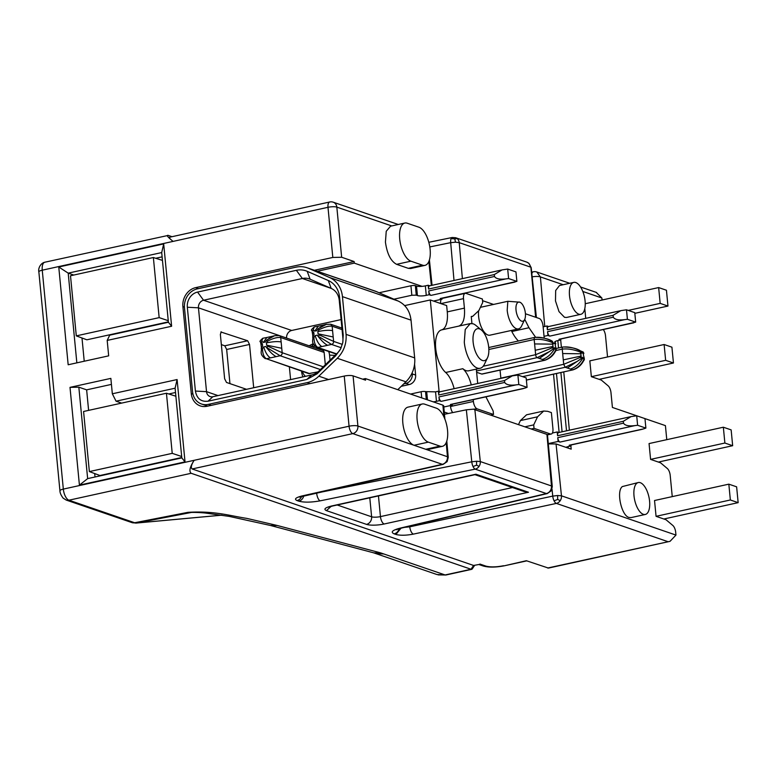 <?xml version="1.0" encoding="UTF-8"?>
<svg xmlns="http://www.w3.org/2000/svg" width="777" height="777" viewBox="0 0 777 777"><rect width="100%" height="100%" fill="white"/><g stroke="black" fill="none" stroke-linecap="round" stroke-linejoin="round"><path stroke-width="1.17" d="M168.774 393.978L175.524 392.492M70.008 387.364L79.419 485.13L185.023 461.888L181.818 457.886L175.107 388.199L116.055 401.194L112.335 393.793L110.849 378.38L70.008 387.364L78.836 387.179L86.635 389.85L111.422 384.392M86.635 389.85L88.607 410.373M94.697 473.572L95.027 476.991M175.874 396.221L166.443 393.24L172.222 453.35L89.365 471.581L99.932 475.514L181.779 457.498M181.818 457.886L87.646 478.613L78.836 387.179M116.055 401.194L121.63 403.108M172.222 453.35L181.682 456.517M89.365 471.581L83.576 411.48L166.443 393.24M79.419 485.13L87.646 478.613M185.023 461.888L177.098 379.545L175.107 388.199M112.335 393.793L177.098 379.545M444.871 419.085L443.706 405.808L442.909 405.157L365.394 378.584L365.549 380.167L353.079 375.883A6.537 1.535 174.5 0 0 344.24 376.078L207.09 406.264A16.346 14.122 -71.1 0 1 200.262 405.905A16.346 14.122 -71.1 0 1 191.278 393.589L182.896 306.594L184.421 307.119M198.533 288.617L195.668 287.636A16.346 14.122 -71.1 0 0 182.896 306.594M195.668 287.636L332.818 257.449L341.657 257.255L336.829 207.119A6.537 1.535 -5.5 0 0 327.991 207.304L42.249 270.192L63.325 489.102L349.067 426.214A6.537 2.914 77.6 0 0 352.797 433.615L192.162 468.968C190.627 467.657 191.288 464.772 194.153 460.314C189.85 466.996 188.86 471.328 191.171 473.29L471.027 569.25L473.582 565.452L479.088 564.481M107.187 340.423L171.62 326.253L163.685 243.91L58.761 266.997L68.172 364.763L108.673 355.847L107.187 340.423L109.703 335.169L168.405 322.251L171.62 326.253M169.872 237.403C168.424 237.15 169.493 238.481 173.077 241.404C167.706 237.024 166.103 235.023 168.269 235.402L44.813 262.218A9.81 4.38 77.6 0 0 42.249 270.192A6.537 1.535 -5.5 0 0 38.86 271.892C37.918 268.376 40.695 263.073 44.813 262.218M314.413 270.279L354.127 261.538L341.657 257.255M58.761 266.997L68.201 273.135L76.845 362.849M163.685 243.91L161.703 252.564L68.201 273.135L73.776 275.048M161.703 252.564L168.405 322.251M168.269 235.402L172.028 236.694M270.425 525.466L277.263 525.485L246.697 518.366C229.234 515.685 214.685 510.742 187.908 512.344L190.346 512.548C190.491 512.315 198.232 512.286 205.478 513.053L229.283 516.404L270.425 525.466L373.854 552.884L380.711 552.903L445.114 574.951L472.163 569.026M192.162 468.968L473.582 565.452L479.205 564.461M663.859 518.997L738.15 502.651L730.351 499.98L656.06 516.326L666.044 519.755L672.795 525.437A6.537 2.914 -102.4 0 1 675.699 532.342L675.961 535.081L670.036 541.336L548.445 568.084L526.369 560.722L504.312 565.802M422.28 403.991A19.619 8.751 77.6 0 0 417.132 419.939A19.619 8.751 77.6 0 0 428.321 442.132L440.015 446.134A19.619 8.751 77.6 0 0 442.404 446.319A19.619 8.751 77.6 0 0 447.542 430.361A19.619 8.751 77.6 0 0 436.353 408.178L424.66 404.166A19.619 8.751 77.6 0 0 422.28 403.991L407.983 407.138A19.619 8.751 77.6 0 0 402.845 423.086A19.619 8.751 77.6 0 0 414.034 445.27L357.906 426.029A6.537 1.535 174.5 0 0 349.067 426.214L344.24 376.078M300.145 496.435L299.417 497.105L443.162 464.364A6.537 3.011 -102.7 0 1 442.336 464.316A6.537 5.643 -71.1 0 0 446.202 461.567A6.537 5.643 -71.1 0 0 447.445 456.73L425.728 449.281A19.619 8.751 77.6 0 0 428.117 449.456L442.404 446.319M317.288 271.26L354.283 263.121L354.127 261.538M365.394 378.584L362.684 379.176M354.283 263.121L422.076 286.363A6.537 1.535 -5.5 0 1 416.511 286.062L415.345 285.664A3.273 0.767 -5.5 0 0 410.926 285.761L411.839 295.25L416.258 295.153L415.345 285.664M404.856 223.038L390.569 226.185L386.237 231.264L385.431 242.133C387.092 253.856 390.821 261.247 396.61 264.326L408.304 268.337L410.693 268.512L424.98 265.365A19.619 8.751 77.6 0 0 430.118 249.417A19.619 8.751 77.6 0 0 418.929 227.224L407.245 223.222A19.619 8.751 77.6 0 0 404.856 223.038A19.619 8.751 77.6 0 0 399.718 238.995A19.619 8.751 77.6 0 0 410.897 261.179L422.591 265.19A19.619 8.751 77.6 0 0 424.98 265.365M162.111 256.857L155.711 258.265M81.993 337.995L84.227 361.227M162.451 260.402L153.37 257.527L159.159 317.638L76.292 335.878L86.869 339.802L168.376 321.863M602.068 300.019L601.874 297.999L596.153 292.337M451.107 238.597L454.798 238.908L455.497 242.181L450.689 242.667A6.537 2.622 -101.6 0 1 451.107 238.597A6.537 2.622 -101.6 0 1 452.204 237.5L428.807 242.288M526.806 262.131L455.633 237.723A6.537 5.643 108.9 0 1 457.119 238.549A6.537 5.643 108.9 0 1 459.226 242.647L530.4 267.055A6.537 5.643 108.9 0 0 528.292 262.947A6.537 5.643 108.9 0 0 526.806 262.131L528.292 262.947M191.171 473.29L68.92 500.203L134.674 522.746A6.537 5.643 108.9 0 1 131.944 522.6L135.946 523.096A6.537 5.847 -95.3 0 0 136.49 523.018L191.249 512.47M187.908 512.344L134.674 522.746L136.49 523.018L221.785 515.151M303.768 495.804A6.537 5.643 108.9 0 1 298.795 501.155C304.089 502.554 311.198 502.447 320.124 500.844A6.537 2.622 -101.6 0 1 316.705 493.502L316.647 492.9M301.699 496.289A6.537 5.643 108.9 0 1 297.047 500.563L298.795 501.155M440.015 446.134L425.728 449.281L414.034 445.27L428.321 442.132M670.036 541.336L547.668 568.016M560.227 500.67L557.663 499.426L557.653 495.512L561.47 495.823A6.537 5.643 108.9 0 1 560.227 500.67A6.537 5.643 108.9 0 1 556.371 503.409L667.734 541.598M557.663 499.426L554.079 500.835A6.537 2.817 77.9 0 0 556.371 503.409L413.374 534.12C406.118 535.479 400.291 535.596 395.911 534.459L401.019 528.195M404.632 527.34L409.761 526.816L552.748 496.105A6.537 2.817 77.9 0 0 554.079 500.835M399.087 528.7A6.537 5.643 108.9 0 1 394.162 533.857L395.911 534.459M479.059 466.404L476.583 465.132L476.592 461.247L480.303 461.557A6.537 5.643 108.9 0 1 479.059 466.404A6.537 5.643 108.9 0 1 475.194 469.143L546.367 493.55A6.537 3.205 76.7 0 0 547.261 493.58L551.214 490.831L550.233 490.802A6.537 5.643 108.9 0 1 546.367 493.55L399.912 528.205C392.278 530.254 390.365 532.138 394.162 533.857M552.058 487.121L551.476 485.965A6.537 5.643 108.9 0 1 550.233 490.802M320.124 500.844L475.194 469.143A6.537 2.622 -101.6 0 1 473.047 466.54A6.537 2.622 -101.6 0 1 471.785 461.8L310.849 494.201M523.863 491.452L528.477 492.239L475.942 474.223L331.643 505.982C325.068 507.643 323.329 509.197 326.447 510.635L331.099 506.371M475.097 474.64L475.942 474.223M446.794 441.006L448.242 457.41A6.537 1.632 175 0 0 447.445 456.73L446.202 442.608M444.25 412.053L448.407 413.481L444.454 414.287M523.329 388.597L450.874 404.545A3.924 1.748 77.6 0 1 450.388 404.506L452.263 405.147L443.813 407.012M527.078 387.364L526.165 377.875L517.9 375.048L512.266 375.883L504.496 380.555L504.681 382.449C506.225 384.819 510.023 385.625 516.054 384.877L518.813 384.537L527.078 387.364L522.804 388.714M433.187 401.826A6.537 1.535 174.5 0 0 436.46 401.34L439.326 400.709L441.19 401.35L516.054 384.877M306.964 267.725L375.573 291.249L398.135 301.02C405.584 304.594 409.887 310.975 411.033 320.153L342.434 296.639A26.156 22.591 -71.1 0 0 329.535 277.496L308.45 268.298A26.156 22.591 -71.1 0 0 306.964 267.725A26.156 22.591 -71.1 0 0 296.047 267.152L197.241 288.898A16.346 14.122 -71.1 0 0 184.479 307.867L192.55 391.695A16.346 14.122 108.9 0 0 201.534 404.011A16.346 14.122 108.9 0 0 208.362 404.37L307.168 382.624L310.033 383.605M379.176 292.744L410.926 285.761M416.258 295.153L417.424 295.551A6.537 1.535 -5.5 0 0 426.262 295.367L425.349 285.878A6.537 1.535 -5.5 0 1 422.076 286.363M425.349 285.878L428.205 285.246L429.827 285.8M507.692 269.065L502.059 269.901L494.289 274.582L494.473 276.476C496.017 278.846 499.815 279.652 505.856 278.904L508.605 278.555L507.692 269.065L515.957 271.901L516.87 281.391L440.666 298.572A3.924 1.748 77.6 0 1 440.19 298.533L442.055 299.174L433.488 301.058L430.293 299.961L404.652 305.604M159.159 317.638L168.259 320.687M76.292 335.878L70.503 275.767L153.37 257.527M603.35 329.642A6.537 2.914 -102.4 0 1 605.506 335.751L607.546 356.964M666.773 439.665L665.423 425.621L612.412 407.449L610.984 392.696A6.537 2.914 -102.4 0 0 608.09 385.79L601.34 380.099L591.355 376.68L665.646 360.324L664.121 344.512L589.83 360.858L591.355 376.68M454.798 238.908L457.119 238.549M455.497 242.181L459.226 242.647L462.393 278.632M482.536 300.66L493.55 304.438L507.837 301.291L507.196 310.246A16.346 7.294 -102.4 0 0 516.511 328.739A16.346 7.294 -102.4 0 0 518.502 328.885A16.346 7.294 -102.4 0 0 521.59 325.981L524.669 319.493A9.81 4.38 -102.4 0 1 521.62 321.154A9.81 4.38 -102.4 0 1 516.025 310.062A9.81 4.38 -102.4 0 1 519.794 302.175L507.837 301.291M530.963 268.055L535.644 317.259M560.683 339.947L561.392 347.338M563.762 371.892L569.376 430.196M570.881 445.92L571.192 449.145L556.05 443.949L548.513 443.9M656.06 516.326L654.535 500.514L728.836 484.158L730.351 499.98M672.251 496.61L670.211 475.398A6.537 2.914 -102.4 0 0 667.307 468.492L660.557 462.81L650.582 459.382L649.057 443.57L723.348 427.214L724.873 443.036L732.662 445.707L658.372 462.062M584.799 308.615L585.741 318.366M638.286 482.536L622.338 486.567C616.074 491.113 621.406 515.724 629.03 517.463L631.021 517.608L645.308 514.461A16.346 7.294 77.6 0 0 649.718 503.127A16.346 7.294 77.6 0 0 644.318 486.052A16.346 7.294 77.6 0 0 640.277 482.682A16.346 7.294 77.6 0 0 638.286 482.536A16.346 7.294 77.6 0 0 634.275 497.94A16.346 7.294 77.6 0 0 643.317 514.316A16.346 7.294 77.6 0 0 645.308 514.461M573.785 282.391L559.498 285.528L555.672 290.511L555.487 300.932L559.013 311.626L564.529 317.317L566.52 317.463L580.808 314.316A16.346 7.294 77.6 0 0 583.653 293.861A16.346 7.294 77.6 0 0 575.776 282.537A16.346 7.294 77.6 0 0 573.785 282.391A16.346 7.294 77.6 0 0 569.774 297.795A16.346 7.294 77.6 0 0 578.816 314.17A16.346 7.294 77.6 0 0 580.808 314.316M447.183 461.538L446.202 461.567L447.183 461.538M546.94 434.392L474.873 409.683L480.303 461.557L551.476 485.965L546.94 434.392A6.537 1.632 -5 0 1 547.455 434.654L552.272 486.645L551.214 490.831M476.583 465.132L473.047 466.54M473.222 399.621L473.397 401.456A6.537 2.914 77.6 0 0 477.127 408.848L466.346 409.809L448.407 413.481M452.175 404.254L452.263 405.147M517.9 375.048L518.813 384.537M439.326 400.709L438.956 396.921A3.924 1.748 77.6 0 0 441.19 401.35M512.266 375.883L439.801 391.831A3.924 1.748 77.6 0 0 438.772 395.017L438.413 391.219L435.547 391.851L436.46 401.34M426.301 399.465L425.553 391.637L435.547 391.851M411.033 320.153L414.665 357.896A26.156 22.591 108.9 0 1 405.905 381.798L397.775 389.685M342.434 296.639L346.066 334.372C346.697 343.667 343.784 351.641 337.305 358.275L318.832 376.185A26.156 22.591 108.9 0 1 307.168 382.624M425.553 391.637A3.273 0.767 174.5 0 0 421.134 391.734L421.726 397.892M410.547 394.065L421.134 391.734M307.197 271.319L328.282 280.516A22.883 19.765 -71.1 0 1 339.568 297.261L343.211 335.004L342.793 342.55L340.598 348.941L335.547 355.915L317.074 373.824L306.866 379.458L208.061 401.204C201.049 401.991 196.834 398.611 195.406 391.064L187.335 307.236A13.073 11.296 -71.1 0 1 197.552 292.065L296.358 270.318A22.883 19.765 -71.1 0 1 307.197 271.319L310.11 279.215L331.196 288.413L328.282 280.516M393.929 299.194L411.839 295.25M426.262 295.367L429.118 294.736L428.749 290.938A3.924 1.748 77.6 0 0 430.992 295.377L505.856 278.904M501.272 270.075L429.594 285.849A3.924 1.748 77.6 0 0 428.574 289.044L428.205 285.246M508.605 278.555L516.87 281.391M441.977 298.281L442.055 299.174M658.643 287.568L666.443 290.239L667.958 306.06L660.168 303.38L658.643 287.568L585.236 303.72M634.828 313.345L667.958 306.06M664.121 344.512L671.92 347.183L673.445 362.995L599.154 379.351M461.926 293.891L462.422 293.939M441.996 298.494A6.537 2.914 77.6 0 1 442.356 298.358L465.209 293.327A6.537 2.914 77.6 0 1 466.006 293.385L482.381 298.999L482.711 302.476L478.865 310.547L472.707 316.326L471.25 316.482L471.93 323.514M480.4 307.333L493.55 304.438M520.823 302.748L519.794 302.175A9.81 4.38 -102.4 0 1 521.008 302.894A9.81 4.38 -102.4 0 1 524.98 310.722A9.81 4.38 -102.4 0 1 524.669 319.493M525.427 313.753L539.306 318.512A6.537 2.914 -102.4 0 1 543.036 325.913L544.211 338.16M543.123 326.835L547.008 325.981L548.63 326.534M626.495 309.8L620.862 310.635L613.092 315.316L613.276 317.21C614.821 319.58 618.618 320.386 624.659 319.638L627.408 319.289L626.495 309.8L634.76 312.636L635.673 322.125L559.469 339.306A3.924 1.748 77.6 0 1 558.993 339.267L560.858 339.908L560.771 339.015M557.828 340.579L558.537 347.97M560.897 372.523L566.511 430.817M568.026 446.552L568.181 448.115M565.763 447.28L571.066 445.881L570.978 444.988M641.53 429.458L569.667 445.279A3.924 1.748 77.6 0 1 569.191 445.24L571.066 445.881M642.132 429.341L645.881 428.098L637.616 425.272L636.703 415.782L631.07 416.608L623.3 421.289L623.484 423.183C625.029 425.553 628.816 426.359 634.858 425.611L637.616 425.272M548.484 443.57L558.129 441.443L559.994 442.084L634.858 425.611M738.15 502.651L736.625 486.829L728.836 484.158M650.582 459.382L724.873 443.036M732.662 445.707L731.147 429.895L723.348 427.214M673.445 362.995L665.646 360.324M628.253 310.402L660.168 303.38M524.863 426.826L533.702 424.883L534.032 428.36L550.427 433.984L547.455 434.634M534.032 428.36L531.177 428.991M490.637 415.093L493.502 414.462L493.162 410.984L485.916 396.833M477.127 408.848L493.502 414.462M474.164 409.498L474.873 409.683M317.074 373.824L318.949 370.959A16.346 14.122 108.9 0 1 311.655 374.98L212.849 396.726L208.061 401.204M440.025 391.773L438.413 391.219M331.196 288.413A16.346 14.122 -71.1 0 1 339.258 300.378L342.89 338.112A16.346 14.122 108.9 0 1 342.676 343.065M310.11 279.215A16.346 14.122 -71.1 0 0 309.188 278.856A16.346 14.122 -71.1 0 0 302.36 278.496L296.358 270.318M341.113 319.59L291.705 330.468A6.537 5.643 -71.1 0 0 286.596 338.053L198.456 307.828A6.537 5.643 -71.1 0 1 203.555 300.243L302.36 278.496L330.876 288.277M429.118 294.736L430.992 295.377M318.949 370.959L337.422 353.049L335.547 355.915M340.831 348.465A16.346 14.122 108.9 0 1 337.422 353.049M187.335 307.236L198.456 307.828L206.527 391.657A6.537 5.643 -71.1 0 0 210.12 396.591A6.537 5.643 -71.1 0 0 212.849 396.726M454.118 388.675A22.183 9.897 77.6 0 0 445.677 372.484A22.883 10.208 77.6 0 1 435.712 348.475A22.883 10.208 77.6 0 1 441.579 329.895A22.183 9.897 77.6 0 0 447.27 311.888L446.658 305.575L433.488 301.058M441.2 299.359A6.537 2.914 77.6 0 0 440.627 303.506M465.209 293.327A6.537 2.914 77.6 0 0 463.5 298.64L464.413 308.119C465.112 318.356 463.209 324.359 458.721 326.126L470.279 323.582L465.238 329.497L464.287 342.181A22.883 10.208 77.6 0 0 477.331 368.075A22.883 10.208 77.6 0 0 480.118 368.279A22.883 10.208 77.6 0 0 484.44 364.209L487.519 357.731A16.346 7.294 -102.4 0 1 482.439 360.489A16.346 7.294 -102.4 0 1 473.125 341.997A16.346 7.294 -102.4 0 1 479.399 328.856A16.346 7.294 -102.4 0 1 481.419 330.05A16.346 7.294 -102.4 0 1 488.714 347.338A16.346 7.294 -102.4 0 1 487.519 357.731M559.129 432.449L553.515 374.145M511.305 330.468L511.829 331.507A32.692 14.588 77.6 0 0 518.414 340.996M478.583 311.101A16.346 7.294 77.6 0 0 478.622 316.54A16.346 7.294 77.6 0 0 489.928 335.178L518.502 328.885M533.702 424.883L537.548 416.812L543.696 411.033L526.553 414.801L520.405 420.58L518.473 424.63M476.622 372.29L481.75 374.048A2.613 1.165 77.6 0 0 482.07 374.077L544.939 360.237C553.525 357.235 555.04 351.291 556.361 350.058L555.186 344.92L555.769 343.687L555.108 342.375L554.525 343.619L553.418 343.24L552.262 341.181C548.659 338.782 542.861 337.509 534.867 337.383A2.613 1.165 77.6 0 0 534.178 339.5C539.685 338.869 545.658 339.84 552.097 342.434L552.981 344.162L552.602 347.64L553.263 348.941L553.962 347.542M500.067 370.114L500.844 378.146A2.613 1.165 77.6 0 0 500.874 378.389M524.737 319.328L528.972 327.729L535.576 337.247M544.036 336.324L547.921 335.47L547.552 331.672A3.924 1.748 77.6 0 0 549.795 336.111L624.659 319.638M620.075 310.81L548.397 326.583A3.924 1.748 77.6 0 0 547.367 329.778L547.008 325.981M627.408 319.289L635.673 322.125M554.691 341.948A6.537 1.535 -5.5 0 1 558.003 340.54L560.858 339.908M556.468 373.494L562.082 431.798M644.968 418.609L645.881 428.098M558.129 441.443L557.76 437.655A3.924 1.748 77.6 0 0 559.994 442.084M631.07 416.608L558.605 432.566A3.924 1.748 77.6 0 0 557.575 435.751L557.206 431.954L552.389 433.022M543.696 411.033L547.688 411.324L551.379 412.587L552.933 428.719A6.537 2.914 -102.4 0 1 551.223 434.042A6.537 2.914 -102.4 0 1 550.427 433.984M477.7 383.488L476.32 369.114M471.27 384.906A22.183 9.897 77.6 0 0 462.83 368.706A22.883 10.208 77.6 0 0 468.696 370.794L480.118 368.279M450.446 405.545L450.543 406.488A6.537 2.914 77.6 0 0 452.7 412.597M439.102 391.462L430.293 299.961M290.598 379.613L289.384 366.958M414.578 364.112L415.637 375.068L412.286 373.922L412.179 372.785M401.253 386.315L409.256 384.547A8.178 7.061 -71.1 0 0 415.637 375.068M221.231 331.798L220.367 334.46L224.631 378.749L226.495 382.449L246.532 389.316M220.882 331.993L247.659 340.763L249.524 344.454L226.661 349.485L224.806 345.794L221.348 344.609M253.69 387.742L249.524 344.454M481.419 330.05L475.912 325.456A22.883 10.208 77.6 0 0 473.067 323.786L470.279 323.582M547.921 335.47L549.795 336.111M558.828 432.507L557.206 431.954M403.768 383.867L405.905 383.401A8.178 7.061 -71.1 0 0 412.286 373.922M229.953 383.634L226.661 349.485M488.85 349.485L534.178 339.5L535.644 354.691L552.602 347.64M535.217 350.262L553.195 346.406M534.605 343.929L552.981 344.162M488.733 347.533L534.867 337.373A2.613 1.165 77.6 0 1 535.188 337.403C540.646 336.859 546.435 338.228 552.544 341.501L552.097 342.434M553.175 342.754L554.525 343.619L553.418 343.24M481.75 374.048L544.619 360.217C549.562 358.469 553.302 355.002 555.827 349.825L554.953 348.086C551.66 353.846 547.494 357.634 542.433 359.469L544.619 360.217A2.613 1.165 77.6 0 0 544.939 360.237M476.495 370.988L537.13 357.643L539.316 358.391L551.301 350.33M483.197 366.229L535.644 354.691A2.613 1.165 77.6 0 0 537.13 357.643L549.31 351.67L553.059 349.087M553.855 347.707L554.953 348.086M549.31 351.67L553.263 348.941M522.581 376.651L565.2 367.268L567.375 368.016L579.36 359.945M500.844 378.146L563.704 364.306L580.672 357.265L581.322 358.566L582.022 357.167M556.089 350.485L562.247 349.126L563.704 364.306L565.2 367.268L577.369 361.295L581.118 358.712M567.375 368.016L572.678 369.833C577.632 368.084 581.361 364.627 583.896 359.45L584.421 359.683C583.1 360.916 581.584 366.861 572.999 369.862L526.369 380.031M570.493 369.085C575.553 367.259 579.729 363.461 583.022 357.711L583.896 359.45L584.333 358.518L583.245 354.545L583.838 353.312L583.177 352L582.585 353.234L581.487 352.855L580.332 350.806C576.719 348.397 570.92 347.134 562.927 346.998A2.613 1.165 77.6 0 0 562.247 349.126C567.754 348.484 573.727 349.465 580.166 352.049L581.041 353.788L580.672 357.265M581.915 357.333L583.022 357.711M577.369 361.295L581.322 358.566M563.276 359.887L581.254 356.021M562.674 353.554L581.041 353.788M556.079 348.504L562.927 346.998A2.613 1.165 77.6 0 1 563.247 347.028C568.706 346.484 574.494 347.843 580.613 351.126L580.166 352.049M581.245 352.379L582.585 353.234L581.487 352.855M577.408 349.621L583.177 352L577.34 349.601M301.573 371.144L301.622 371.639A17.978 15.53 -71.1 0 0 302.933 376.903M309.11 345.794L313.228 343.667M330.04 360.207L329.555 355.108L335.004 355.4M305.458 376.35A12.315 10.635 108.9 0 1 302.379 371.416M314.772 346.183L312.024 346.795M328.642 351.466A12.315 10.635 108.9 0 1 329.555 355.108M317.919 371.882L308.741 373.601L266.414 358.77C263.898 357.177 262.597 353.826 262.509 348.708L263.714 346.921L265.734 346.484L267.307 347.737M325.32 364.782L324.135 352.418A2.613 2.263 -71.1 0 0 322.698 350.446L279.273 335.567L274.553 335.732L267.026 339.879M320.396 369.561L280.128 355.749L268.337 348.465M266.88 347.397L268.114 346.328L266.637 345.143L266.414 342.9L267.618 341.122L266.501 340.229L265.18 342.162M309.838 373.659L266.414 358.77L276.136 356.633C273.077 355.031 269.609 351.651 265.734 346.484M270.415 357.886C267.667 356.225 265.433 352.573 263.714 346.921M261.422 347.766L261.053 344.881L262.373 343.793L262.587 346.027L261.237 348.319C262.121 351.427 258.799 353.768 265.316 358.712L265.326 358.712M261.393 347.805L262.509 348.708M262.373 343.793L260.722 342.404C261.577 341.239 257.401 343.016 262.781 338.267L261.227 342.871M261.053 344.891L260.557 342.103M262.772 338.267L266.87 337.49L263.277 342.453L261.791 341.258M265.297 342.006L263.277 342.453M266.861 337.49L272.222 336.315L267.774 339.345M272.193 336.315L274.553 335.732M271.911 336.907L266.501 340.229M324.135 352.418L280.711 337.529C277.428 337.082 273.067 338.277 267.618 341.122M323.242 366.802L282.177 352.719L281.138 341.958C277.719 341.288 272.814 341.598 266.414 342.9M281.75 348.29L266.637 345.143M276.136 356.633L280.128 355.749A2.613 2.263 -71.1 0 0 282.177 352.719L268.114 346.328M342.346 344.396L333.605 341.394L319.551 335.013L318.065 333.819L317.851 331.585L319.046 329.798L317.929 328.904L316.618 330.837M312.859 336.441L312.49 333.566L313.811 332.469L314.025 334.712L312.83 336.49L313.947 337.383C314.034 342.502 315.336 345.862 317.851 347.455L327.564 345.309C324.514 343.716 321.047 340.336 317.162 335.159L318.745 336.412M318.308 336.082L319.551 335.013M341.161 347.717L331.565 344.434L319.774 337.14M321.853 346.571C319.104 344.901 316.87 341.249 315.141 335.606L317.162 335.159M313.947 337.383L315.141 335.606M312.83 336.49L312.675 336.995C313.558 340.112 310.237 342.443 316.754 347.387A2.613 2.263 108.9 0 0 316.763 347.397L336.334 354.108M313.811 332.469L312.16 331.08C313.014 329.914 308.838 331.692 314.219 326.952L312.665 331.556M312.49 333.576L311.995 330.779M314.209 326.952L318.308 326.165L314.714 331.128L313.228 329.943M316.734 330.681L314.714 331.128M318.298 326.175L323.65 324.99L319.211 328.03M323.62 325L326.563 324.242L318.463 328.554M323.349 325.582L317.929 328.904M342.074 329.613L332.148 326.214C328.865 325.757 324.504 326.962 319.046 329.798M327.564 345.309L331.565 344.434A2.613 2.263 -71.1 0 0 333.605 341.394L332.575 330.643C329.157 329.972 324.252 330.283 317.851 331.585M333.187 336.965L318.065 333.819M332.818 257.449L327.991 207.304A6.537 2.914 -102.4 0 1 329.71 201.991L169.279 237.296M59.936 490.802A6.537 1.535 -5.5 0 1 63.325 489.102A9.81 4.38 -102.4 0 0 68.92 500.203A6.537 5.643 108.9 0 1 66.191 500.058L63.141 498.135C61.033 495.337 59.965 492.9 59.936 490.802L38.86 271.892M353.079 375.883L357.906 426.029A6.537 5.643 108.9 0 1 352.797 433.615L442.336 464.316L302.039 495.949C295.629 497.601 293.959 499.135 297.047 500.563M192.978 394.172L191.278 393.589M329.71 201.991A6.537 6.537 0 0 1 333.236 202.195A6.537 5.643 108.9 0 1 336.829 207.119L391.705 225.932M277.263 525.485L380.711 552.903M478.914 564.52L483.168 565.977A6.537 5.643 -71.1 0 0 485.897 566.112L479.914 564.063M485.897 566.112C490.365 567.268 496.25 567.142 503.564 565.734M326.447 510.635L366.511 524.378A13.073 3.069 174.5 0 0 384.178 523.999L528.477 492.239M442.909 405.157L443.939 416.899M431.352 285.47L428.846 261.519M454.011 280.478L450.689 242.667L429.798 246.931M531.827 273.776A6.537 2.817 -102.1 0 1 533.304 271.785A6.537 2.817 77.9 0 0 531.827 273.776M563.16 284.722L540.394 276.913L536.8 271.989A6.537 6.537 0 0 0 533.304 271.785L531.653 272.135M601.874 297.999L582.808 291.462M383.955 553.982L375.767 553.554L372.941 552.602M438.131 574.883L445.92 575.009L436.917 574.524L375.767 553.554M302.826 496.008L302.039 495.949M556.05 443.949L561.47 495.823L675.961 535.081M409.693 526.146L409.761 526.816A6.537 2.817 77.9 0 0 413.374 534.12M399.912 528.205L396.396 529.739L397.134 528.972M366.511 524.378A6.537 5.643 -71.1 0 0 371.62 516.792A6.537 1.535 174.5 0 0 380.448 516.608L512.47 487.548M378.457 495.911L380.448 516.608A6.537 2.914 77.6 0 0 384.178 523.999M369.794 497.824L371.62 516.792L337.208 504.992M329.545 506.517L328.826 507.177L332.43 506.041A6.537 2.914 -102.4 0 1 331.643 505.982M450.388 404.506L525.262 388.034M208.362 404.37L211.227 405.351M408.304 268.337L422.591 265.19M410.897 261.179L396.61 264.326M544.755 326.476L540.394 276.913A6.537 1.632 175 0 0 532.148 276.874M557.653 495.512L552.748 496.105L552.029 489.16M476.592 461.247L471.785 461.8L466.346 409.809M438.956 396.921L504.681 382.449M438.772 395.017L504.496 380.555M426.719 392.035L427.476 399.864M318.832 376.185L328.574 379.526M377.049 291.822L308.45 268.298M417.424 295.551L416.511 286.062M428.749 290.938L494.473 276.476M428.574 289.044L494.289 274.582M569.191 445.24L644.055 428.768M197.552 292.065L203.555 300.243L291.705 330.468M440.19 298.533L515.054 282.051M398.135 301.02L329.535 277.496M414.665 357.896L346.066 334.372M337.305 358.275L405.905 381.798M339.258 300.378L339.568 297.261M343.211 335.004L342.89 338.112M311.655 374.98L306.866 379.458M218.007 395.59L206.527 391.657L195.406 391.064M440.918 303.613L463.5 298.64M547.552 331.672L613.276 317.21M547.367 329.778L613.092 315.316M555.341 342.239L555.273 341.462M557.76 437.655L623.484 423.183M557.575 435.751L623.3 421.289M450.543 406.488L473.397 401.456M447.27 311.888L464.413 308.119M441.579 329.895L458.721 326.126M558.993 339.267L633.857 322.785M511.829 331.507L528.972 327.729M520.405 420.58L537.548 416.812M539.316 358.391L542.433 359.469M445.677 372.484L462.83 368.706M409.256 384.547L405.905 383.401M247.659 340.763L224.806 345.794M311.324 346.552L313.558 344.473M281.138 341.958L280.711 337.529A2.613 2.263 -71.1 0 0 279.273 335.567M316.763 347.397A2.613 2.263 108.9 0 0 317.851 347.455L336.577 353.865M332.575 330.643L332.148 326.214L330.711 324.242L325.99 324.417M333.236 202.195L398.271 224.495M596.61 292.502L580.565 286.995M569.726 283.275L536.8 271.989M66.191 500.058L131.944 522.6M221.901 515.17L135.946 523.096M445.911 575.009L471.736 569.327M474.562 565.471L472.173 569.036M526.787 560.858L504.36 565.792C495.532 567.463 488.461 567.521 483.139 565.967M400.815 528.243L547.261 493.58M475.233 474.611L332.43 506.041M524.3 491.598L474.941 474.679M201.534 404.011L207.702 406.128M432.061 285.314L429.409 259.945M455.633 237.723L452.204 237.5M536.402 317.521L531.186 267.628L528.826 263.218M443.162 464.364L447.144 461.645L448.242 457.41M551.223 434.042L547.649 434.829M471.26 316.647L472.707 316.326M526.379 380.118L572.999 369.862M341.929 328.088L330.711 324.242"/></g></svg>

